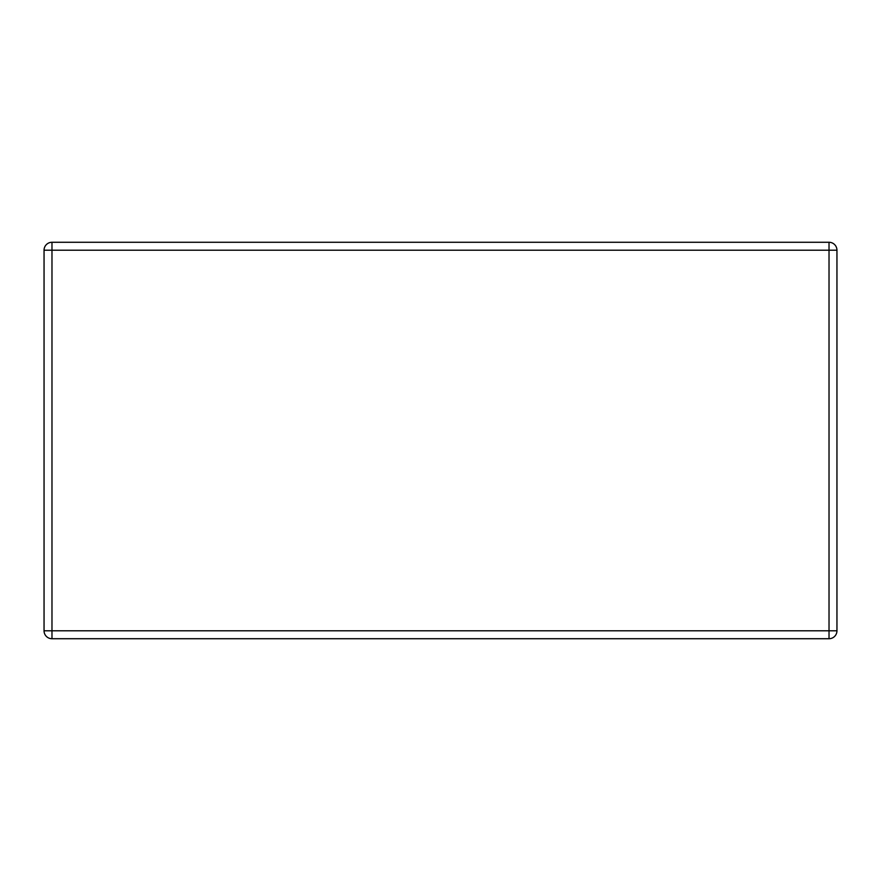 <?xml version="1.0" encoding="UTF-8"?>
<svg xmlns="http://www.w3.org/2000/svg" width="881" height="881" viewBox="0 0 881 881"><rect width="100%" height="100%" fill="white"/><g stroke="black" fill="none" stroke-linecap="round" stroke-linejoin="round"><path stroke-width="1.32" d="M44.05 630.796L44.05 250.204A7.929 7.929 0 0 1 51.979 242.275L829.021 242.275A7.929 7.929 0 0 1 836.95 250.204L836.95 630.796L829.021 630.796L829.021 250.204L51.979 250.204L51.979 630.796L829.021 630.796L829.021 638.725L51.979 638.725A7.929 7.929 0 0 1 44.05 630.796L51.979 630.796L51.979 638.725M829.021 638.725A7.929 7.929 0 0 0 836.95 630.796A7.929 7.929 0 0 1 829.021 638.725M836.95 250.204A7.929 7.929 0 0 0 829.021 242.275L829.021 250.204L836.95 250.204M51.979 242.275A7.929 7.929 0 0 0 44.05 250.204L51.979 250.204L51.979 242.275"/></g></svg>
